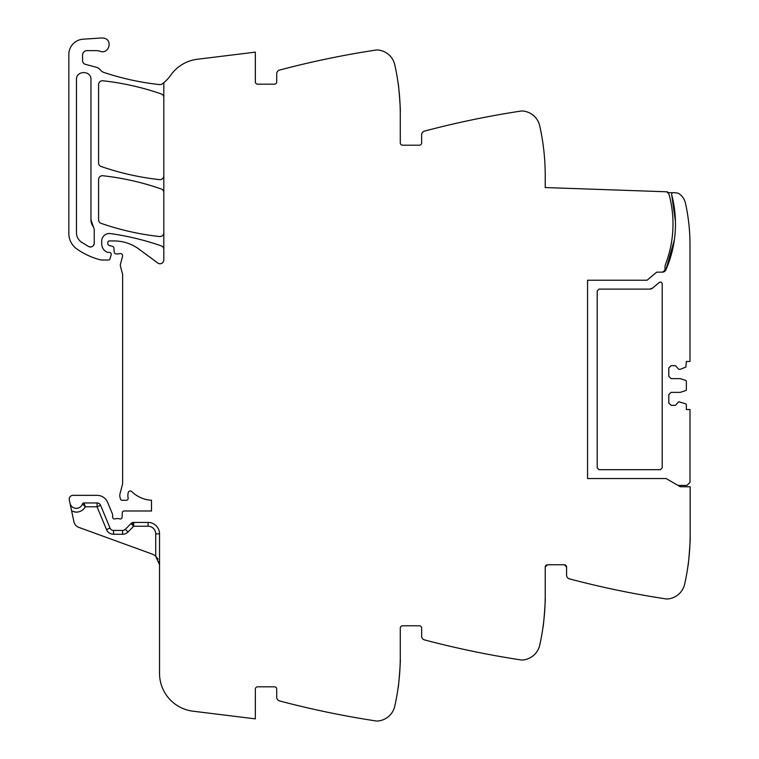 <?xml version="1.0" encoding="UTF-8"?>
<svg xmlns="http://www.w3.org/2000/svg" width="759" height="759" viewBox="0 0 759 759"><rect width="100%" height="100%" fill="white"/><g stroke="black" fill="none" stroke-linecap="round" stroke-linejoin="round"><path stroke-width="1.14" d="M656.668 272.168L661.952 272.139A3.055 3.055 0 0 0 661.971 272.139L656.668 272.168L647.066 280.223L587.561 280.223L587.561 478.559L666.136 478.559L680.301 486.737L690.168 486.794L690.168 534.251A228.848 228.848 0 0 1 684.665 584.117A19.07 19.07 0 0 1 667.189 598.993A4.573 4.573 0 0 1 666.231 598.955A915.411 915.411 0 0 1 664.03 598.614A915.401 915.401 0 0 1 569.421 578.87A3.814 3.814 0 0 1 566.584 575.18L566.584 567.049L564.298 564.762L547.514 564.762L545.228 567.049L545.228 595.274A228.848 228.848 0 0 1 539.725 645.141A19.07 19.07 0 0 1 522.249 660.026A4.573 4.573 0 0 1 521.291 659.979A915.411 915.411 0 0 1 519.09 659.647A915.401 915.401 0 0 1 424.49 639.894A3.814 3.814 0 0 1 421.643 636.213L421.643 628.082A2.286 2.286 0 0 0 419.357 625.786L402.574 625.786A2.286 2.286 0 0 0 400.287 628.082L400.287 656.307A228.848 228.848 0 0 1 394.784 706.164A19.07 19.07 0 0 1 377.308 721.05A4.573 4.573 0 0 1 376.35 721.003A915.411 915.411 0 0 1 374.149 720.671A915.401 915.401 0 0 1 279.549 700.927A3.814 3.814 0 0 1 276.712 697.236L276.712 689.106A2.286 2.286 0 0 0 274.416 686.819L257.633 686.819A2.286 2.286 0 0 0 255.347 689.106L255.347 718.858L193.033 711.202A38.14 38.14 0 0 1 159.532 673.347L159.532 533.871A11.442 11.442 0 0 0 148.09 522.429L133.669 522.429A3.814 3.814 0 0 0 130.956 523.568L125.358 529.327M661.971 272.139A3.055 3.055 0 0 0 664.988 269.094L664.988 267.737L664.988 269.094M421.643 142.92A2.286 2.286 0 0 1 419.357 145.206A2.286 2.286 0 0 0 421.643 142.92L421.643 134.789A3.814 3.814 0 0 1 424.49 131.098A915.401 915.401 0 0 1 521.291 111.013A4.573 4.573 0 0 1 522.249 110.975A19.07 19.07 0 0 1 539.725 125.852A228.848 228.848 0 0 1 545.228 175.718L545.228 187.549L667.332 191.809L667.303 192.568A3.093 3.093 0 0 1 669.087 194.598A112.133 112.133 0 0 1 665.738 263.677A11.442 11.442 0 0 0 664.988 267.737M419.357 145.206L402.574 145.206A2.286 2.286 0 0 1 400.287 142.92A2.286 2.286 0 0 0 402.574 145.206M400.287 142.92L400.287 114.694A228.848 228.848 0 0 0 394.784 64.828A19.07 19.07 0 0 0 377.308 49.942A4.573 4.573 0 0 0 376.35 49.99A915.392 915.392 0 0 0 374.149 50.322A915.401 915.401 0 0 0 279.549 70.075A3.814 3.814 0 0 0 276.712 73.756L276.712 81.887A2.286 2.286 0 0 1 274.416 84.173A2.286 2.286 0 0 0 276.712 81.887M274.416 84.173L257.633 84.173A2.286 2.286 0 0 1 255.347 81.887A2.286 2.286 0 0 0 257.633 84.173M163.811 249.464A3.814 3.814 0 0 0 161.25 245.869A266.997 266.997 0 0 0 110.397 233.573A7.628 7.628 0 0 0 101.715 241.134L101.715 243.838A9.155 9.155 0 0 0 107.19 252.225A1.907 1.907 0 0 0 107.958 252.386L109.343 252.386A1.907 1.907 0 0 1 111.175 254.834L109.96 258.914A1.527 1.527 0 0 1 108.499 260.014L101.573 260.014A3.814 3.814 0 0 1 100.643 259.891A72.466 72.466 0 0 1 77.01 249.113A19.07 19.07 0 0 1 68.832 233.459L68.832 54.43A15.256 15.256 0 0 1 83.082 39.202L101.943 37.95L104.695 38.329C113.186 40.891 108.309 54.629 100.103 51.27A11.442 11.442 0 0 0 96.279 50.616L87.143 50.616A4.573 4.573 0 0 0 82.57 55.189L82.57 60.654A3.814 3.814 0 0 0 85.397 64.335L96.317 67.266A7.628 7.628 0 0 1 100.321 69.894A8.007 8.007 0 0 0 104.068 72.513A266.997 266.997 0 0 0 159.58 84.591A3.814 3.814 0 0 0 162.265 83.87A38.14 38.14 0 0 0 170.766 75.16A38.14 38.14 0 0 1 197.302 59.268L255.347 52.134L255.347 81.887M163.811 82.655L163.811 259.939A3.814 3.814 0 0 1 157.73 263.003L139.03 249.17A41.954 41.954 0 0 0 114.078 240.935L109.343 240.935A1.527 1.527 0 0 0 107.816 242.463L107.816 243.63A1.907 1.907 0 0 0 109.23 245.48L112.474 246.343A1.907 1.907 0 0 1 113.878 248.022L114.248 252.168A1.907 1.907 0 0 0 116.146 253.904L118.205 253.904A3.814 3.814 0 0 0 119.533 253.667A2.286 2.286 0 0 1 122.541 256.409L120.453 264.189A3.814 3.814 0 0 0 120.444 266.134L122.493 274.037A3.814 3.814 0 0 1 122.616 274.986L122.616 482.999A7.628 7.628 0 0 1 122.351 484.973L120.055 493.568A7.628 7.628 0 0 0 120.055 497.515L120.425 498.891A1.907 1.907 0 0 0 122.265 500.304L126.241 500.304A1.907 1.907 0 0 0 128.11 498.027A12.201 12.201 0 0 1 128.271 492.544A2.097 2.097 0 0 1 131.753 491.566A30.512 30.512 0 0 0 151.487 500.257L151.487 510.987L124.191 510.987A1.907 1.907 0 0 0 122.284 512.828L122.133 517.154A1.907 1.907 0 0 1 119.543 518.862A3.814 3.814 0 0 0 118.176 518.615L116.582 518.615A3.814 3.814 0 0 0 115.216 518.862A1.907 1.907 0 0 1 112.626 517.088L112.626 514.792A1.907 1.907 0 0 0 112.474 514.071L107.645 502.411A11.442 11.442 0 0 0 97.076 495.342L73.035 495.342A3.814 3.814 0 0 0 69.297 499.953L69.989 503.179A6.48 6.48 0 0 0 82.437 503.995A1.527 1.527 0 0 1 83.879 502.97L97.076 502.97L83.879 502.97L85.35 506.784L82.437 503.995M85.35 506.784C83.148 510.437 79.913 512.211 75.653 512.107A10.294 10.294 0 0 0 85.35 506.784L97.076 506.784L100.596 505.333A3.814 3.814 0 0 0 97.076 502.97L97.076 506.784L106.497 529.545A7.628 7.628 0 0 0 113.546 534.251L113.546 530.437L122.607 530.437A3.814 3.814 0 0 0 125.32 529.298L124.865 529.687M100.596 505.333L110.027 528.084A3.814 3.814 0 0 0 113.546 530.437L122.607 530.437L122.607 534.251A7.628 7.628 0 0 0 128.043 531.964L133.669 526.243L132.199 522.723M547.514 564.762A2.286 2.286 0 0 0 545.228 567.049M566.584 567.049A2.286 2.286 0 0 0 564.298 564.762M545.209 598.31C545.768 597.456 543.416 628.139 542.989 627.209C543.416 628.139 545.768 597.456 545.209 598.31M690.149 537.277C690.709 536.433 688.356 567.106 687.929 566.186C688.356 567.106 690.709 536.433 690.149 537.277M587.921 583.557A915.401 915.401 0 0 0 634.382 593.547M442.981 644.581A915.401 915.401 0 0 0 489.451 654.571M419.357 625.786A2.286 2.286 0 0 1 421.643 628.082M400.287 628.082A2.286 2.286 0 0 1 402.574 625.786M400.268 659.334C400.837 658.489 398.475 689.163 398.048 688.242C398.475 689.163 400.837 658.489 400.268 659.334M298.05 705.614A915.401 915.401 0 0 0 344.51 715.604M274.416 686.819A2.286 2.286 0 0 1 276.712 689.106M255.347 689.106A2.286 2.286 0 0 1 257.633 686.819M75.653 512.107L71.65 511.006L73.936 521.784A7.628 7.628 0 0 0 78.794 527.363L152.009 554.013A11.442 11.442 0 0 1 155.718 556.233L159.532 564.762L159.058 561.48M71.65 511.006L69.989 503.179M400.268 111.658C400.837 112.512 398.475 81.83 398.048 82.759C398.475 81.83 400.837 112.512 400.268 111.658M489.375 116.44A915.401 915.401 0 0 0 442.895 126.43M545.209 172.691L545.171 170.614L545.209 172.691M543.453 147.322L542.989 143.783L543.453 147.322M680.301 486.737L678.024 485.428L686.933 485.428L689.988 482.373L689.988 409.528L686.354 409.528L686.354 404.632A0.759 0.759 0 0 0 685.87 403.921L678.726 401.71L675.482 405.334L671.098 405.334L668.802 403.038L668.802 394.652L671.098 392.365L680.244 392.365L685.823 390.553A0.759 0.759 0 0 0 686.354 389.822L686.354 381.17L685.823 380.439L680.244 378.627L671.098 378.627L668.802 376.341L668.802 367.954L671.098 365.667L675.482 365.667L678.726 369.291L680.244 369.291L685.87 367.071L686.354 361.464L689.988 361.464L689.988 244.493C689.978 230.442 688.441 216.562 685.368 202.843C684.305 198.507 681.819 195.243 677.91 193.08L673.318 192.615A1.727 1.727 0 0 0 671.696 194.788A114.609 114.609 0 0 1 665.88 269.853L674.362 239.835M163.811 192.577A3.814 3.814 0 0 0 161.25 188.972A266.997 266.997 0 0 0 102.816 175.737A3.814 3.814 0 0 0 98.585 179.532L98.585 219.768A3.814 3.814 0 0 0 101.146 223.374A266.997 266.997 0 0 0 159.58 236.533A3.814 3.814 0 0 0 163.811 232.738M163.811 97.522A3.814 3.814 0 0 0 161.24 93.926A266.997 266.997 0 0 0 102.816 80.767A3.814 3.814 0 0 0 98.585 84.562L98.585 162.9A3.814 3.814 0 0 0 101.156 166.506A266.997 266.997 0 0 0 159.58 179.627A3.814 3.814 0 0 0 163.811 175.832M671.269 243.611A112.133 112.133 0 0 0 670.282 199.427M155.766 556.271L158.033 559.098M84.866 506.253L83.234 504.65M90.957 219.768L90.957 79.6C91.403 70.255 76.023 70.255 76.46 79.6L76.46 232.719C76.564 236.609 78.168 239.721 81.289 242.055L88.651 246.561C91.773 247.5 93.632 246.371 94.239 243.174L94.239 229.218L90.957 219.768A11.442 11.442 0 0 0 93.414 226.856M667.303 192.568L672.683 192.758M662.209 283.847L662.209 283.847C661.801 282.158 660.823 281.693 659.258 282.471L652.55 288.107L649.78 289.113L599.003 289.113L597.21 290.906L597.21 467.886L599.003 469.679L660.415 469.679L662.209 467.886L662.209 283.847M662.408 272.139A3.814 3.814 0 0 0 665.88 269.853L662.408 272.139M675.434 221.286L671.696 194.788M88.651 246.561A3.814 3.814 0 0 0 91.298 246.893M93.31 245.679A3.814 3.814 0 0 0 94.239 243.174M652.55 288.107A4.345 4.345 0 0 1 649.78 289.113M159.532 533.871L155.718 533.871L155.718 556.233M74.761 512.012A10.294 10.294 0 0 1 74.183 511.898M155.718 533.871A7.628 7.628 0 0 0 148.09 526.243L133.669 526.243L133.669 522.429M122.607 534.251L113.546 534.251M110.027 528.084L106.497 529.545M128.043 531.964L125.32 529.298M130.956 523.568L133.669 526.243M148.09 526.243L148.09 522.429"/></g></svg>
